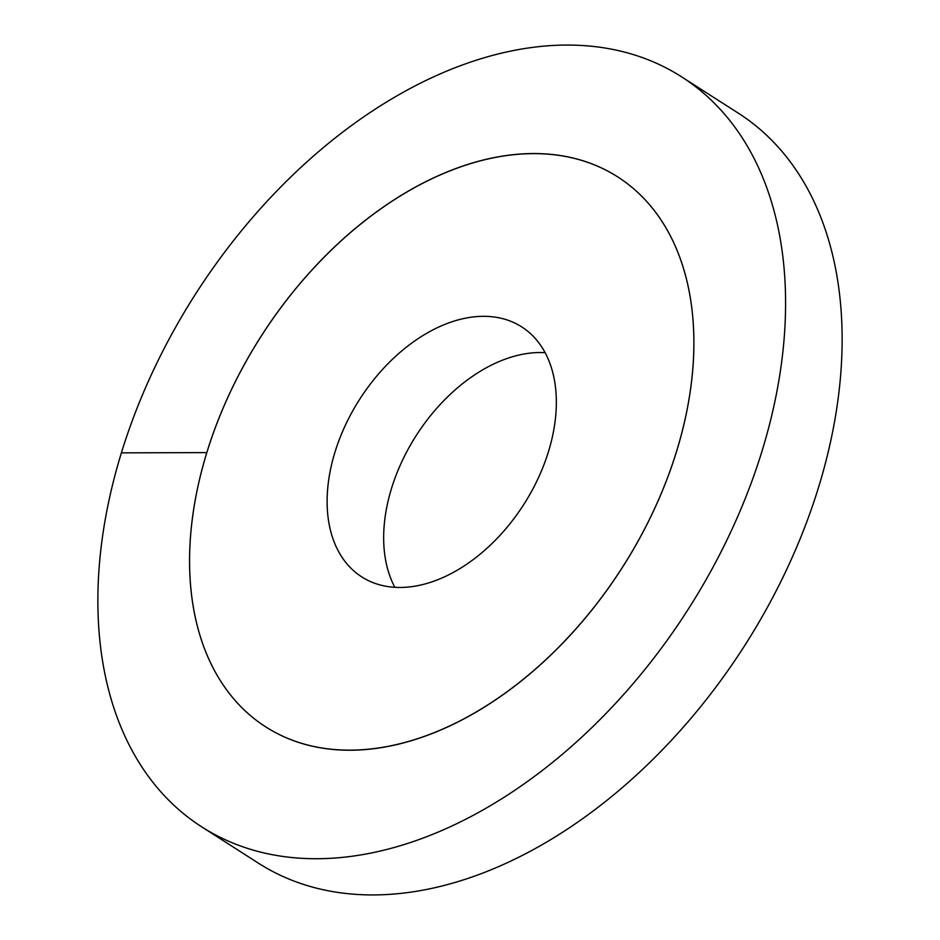 <?xml version="1.0" encoding="UTF-8"?>
<svg xmlns="http://www.w3.org/2000/svg" width="940" height="940" viewBox="0 0 940 940"><rect width="100%" height="100%" fill="white"/><g stroke="black" fill="none" stroke-linecap="round" stroke-linejoin="round"><path stroke-width="1.41" d="M533.485 153.631A326.486 214.402 -57.4 0 0 229.76 393.249A326.486 214.402 -57.4 0 0 265.644 726.82A326.486 214.402 -57.4 0 0 349.974 750.144A326.486 214.402 122.6 0 0 653.7 510.526A326.486 214.402 122.6 0 0 617.815 176.967A326.486 214.402 122.6 0 1 676.647 451.188A326.486 214.402 -57.4 0 1 265.644 726.82A326.486 214.402 -57.4 0 1 206.812 452.598A326.486 214.402 122.6 0 1 617.815 176.967A326.486 214.402 122.6 0 0 533.485 153.631M483.43 316.322A148.403 97.454 122.6 0 1 521.77 326.92A148.403 97.454 122.6 0 1 538.08 478.542A148.403 97.454 122.6 0 1 400.017 587.465A148.403 97.454 -57.4 0 1 361.689 576.855A148.403 97.454 -57.4 0 1 345.38 425.233A148.403 97.454 -57.4 0 1 483.43 316.322M545.141 352.688A148.403 97.454 122.6 0 0 539.983 352.535A148.403 97.454 -57.4 0 0 414.281 438.616A148.403 97.454 -57.4 0 0 394.859 587.312M121.389 452.857A445.207 292.375 -57.4 0 0 201.607 826.789A445.207 292.375 -57.4 0 0 762.07 450.93A445.207 292.375 122.6 0 0 681.841 76.998A445.207 292.375 122.6 0 0 121.389 452.857L206.812 452.598M201.607 826.789L258.159 863.002A445.207 292.375 -57.4 0 0 818.611 487.143A445.207 292.375 122.6 0 0 738.394 113.211L681.841 76.998"/></g></svg>
